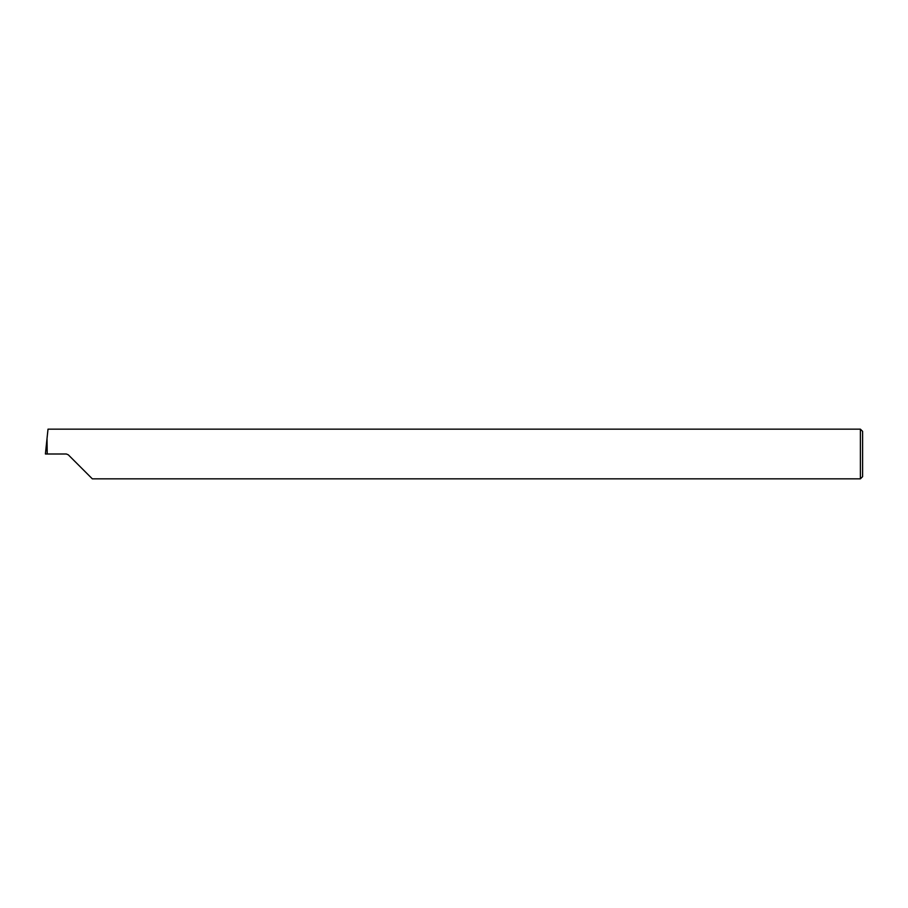 <?xml version="1.0" encoding="UTF-8"?>
<svg xmlns="http://www.w3.org/2000/svg" width="908" height="908" viewBox="0 0 908 908"><rect width="100%" height="100%" fill="white"/><g stroke="black" fill="none" stroke-linecap="round" stroke-linejoin="round"><path stroke-width="1.36" d="M860.387 429.155L862.6 431.357L862.6 476.643L860.387 478.845L860.387 429.155L48.011 429.155L47.023 438.541L47.216 454L45.434 454M75.216 461.729L69.689 456.213M860.387 478.845L92.332 478.845L68.293 454.806L66.341 454L47.216 454M45.434 453.705L47.023 438.541"/></g></svg>
